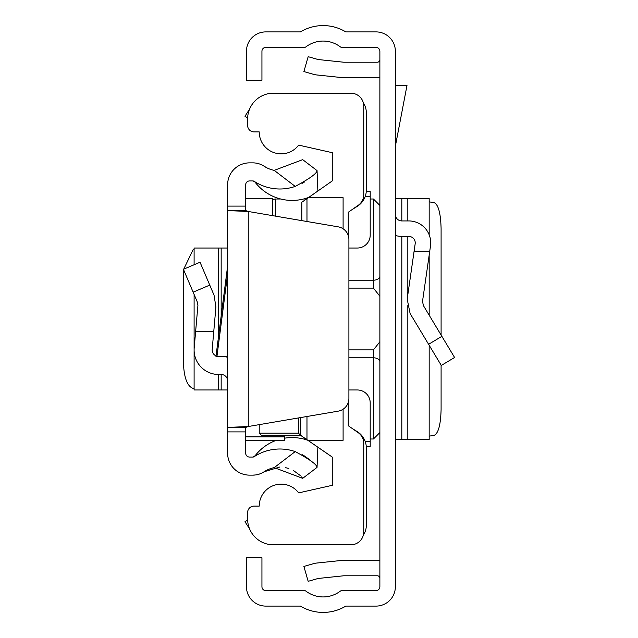 <?xml version="1.0" encoding="UTF-8"?>
<svg xmlns="http://www.w3.org/2000/svg" width="638" height="638" viewBox="0 0 638 638"><rect width="100%" height="100%" fill="white"/><g stroke="black" fill="none" stroke-linecap="round" stroke-linejoin="round"><path stroke-width="0.96" d="M395.361 586.745L395.361 51.255A19.355 19.355 0 0 0 376.005 31.9L345.82 31.9A43.87 43.87 0 0 0 300.442 31.9L265.815 31.9A19.355 19.355 0 0 0 246.459 51.255L246.459 80.284L261.939 80.284L261.939 51.255A3.868 3.868 0 0 1 265.815 47.387L304.374 47.387A2.584 2.584 0 0 0 305.937 46.861A28.391 28.391 0 0 1 340.317 46.861A2.584 2.584 0 0 0 341.88 47.387L376.005 47.387A3.868 3.868 0 0 1 379.873 51.255L379.873 586.745A3.868 3.868 0 0 1 376.005 590.613L341.88 590.613A2.584 2.584 0 0 0 340.317 591.139A28.391 28.391 0 0 1 305.937 591.139A2.584 2.584 0 0 0 304.374 590.613L265.815 590.613A3.868 3.868 0 0 1 261.939 586.745L261.939 557.716L246.459 557.716L246.459 586.745A19.355 19.355 0 0 0 265.815 606.1L300.442 606.1A43.87 43.87 0 0 0 345.82 606.1L376.005 606.1A19.355 19.355 0 0 0 395.361 586.745M379.873 560.475A18.063 18.063 0 0 0 377.297 560.292L343.882 560.292A18.063 18.063 0 0 0 341.992 560.395L316.687 563.051A18.063 18.063 0 0 0 313.601 563.649L303.895 566.432L308.162 581.322L317.868 578.538A2.584 2.584 0 0 1 318.306 578.451L343.611 575.795A2.584 2.584 0 0 1 343.882 575.779L377.297 575.779A2.584 2.584 0 0 1 379.873 578.355M379.873 77.525A18.063 18.063 0 0 1 377.297 77.708L343.882 77.708A18.063 18.063 0 0 1 341.992 77.605L316.687 74.949A18.063 18.063 0 0 1 313.601 74.351L303.895 71.568L308.162 56.678L317.868 59.462A2.584 2.584 0 0 0 318.306 59.549L343.611 62.205A2.584 2.584 0 0 0 343.882 62.221L377.297 62.221A2.584 2.584 0 0 0 379.873 59.645M395.361 235.446A21.939 21.939 0 0 0 401.812 236.419L408.783 236.419A6.452 6.452 0 0 1 415.171 243.788L407.196 299.094L410.106 313.521L441.313 365.454L454.583 357.479L423.377 305.546L422.523 301.303L430.49 245.997A21.939 21.939 0 0 0 408.783 220.931L401.812 220.931A6.452 6.452 0 0 1 395.361 214.48M429.733 251.26L414.094 251.26M429.103 198.354L395.361 198.354M429.103 439.646L395.361 439.646M429.175 201.831L434.414 202.78C438.473 204.973 440.699 213.571 441.097 228.564L441.097 335.03M441.097 365.096L441.097 409.436C440.699 424.43 438.473 433.027 434.414 435.22L429.175 436.169M395.361 85.452L406.988 85.452L395.361 146.269M348.906 349.879L373.429 349.879L379.809 341.864L379.873 340.947L379.809 341.864M379.809 296.136L379.873 297.061L379.809 296.136L373.429 288.121L348.906 288.121M379.873 286.438L379.873 295.904M379.873 342.096L379.873 351.562M363.333 102.838A18.063 18.063 0 0 1 366.332 112.806L366.332 189.964A19.355 19.355 0 0 1 357.248 206.369L352.112 209.583M352.112 428.417L357.248 431.631A19.355 19.355 0 0 1 366.332 448.035L366.332 525.194A18.063 18.063 0 0 1 363.333 535.162M247.648 117.807L245.04 116.419A43.87 43.87 0 0 1 249.259 109.951M249.259 528.049A43.87 43.87 0 0 1 245.04 521.581L247.648 520.193M348.26 235.534L348.26 212.279L358.245 205.292A12.904 12.904 0 0 0 363.748 194.726L363.748 106.091A12.904 12.904 0 0 0 350.844 93.188L273.423 93.188A25.807 25.807 0 0 0 247.616 118.995L247.616 125.447A6.452 6.452 0 0 0 254.068 131.899L259.227 131.899A21.939 21.939 0 0 0 298.68 145.113L332.781 152.801L332.781 180.562L301.814 202.246L301.814 220.628M348.906 389.97L357.296 389.97A12.904 12.904 0 0 1 370.2 402.873L370.2 446.425L366.26 446.425M300.721 417.555L300.721 435.411L332.781 457.438L332.781 485.199L298.68 492.887A21.939 21.939 0 0 0 259.227 506.101L254.068 506.101A6.452 6.452 0 0 0 247.616 512.553L247.616 519.005A25.807 25.807 0 0 0 273.423 544.812L350.844 544.812A12.904 12.904 0 0 0 363.748 531.909L363.748 443.274A12.904 12.904 0 0 0 358.245 432.708L348.26 425.721L348.26 402.466M343.1 409.213L343.1 440.292L308.29 440.292M343.1 228.787L343.1 197.708L308.29 197.708M306.974 198.633L306.974 221.514M306.974 416.486L306.974 439.367M301.814 435.754L261.811 435.754L259.227 433.17L259.227 424.645L259.227 433.17L298.488 433.17L298.488 417.938M366.26 191.575L370.2 191.575L370.2 235.127A12.904 12.904 0 0 1 357.296 248.03L348.906 248.03M300.721 435.411L298.488 433.17M216.027 355.876A6.452 6.452 0 0 1 212.199 349.409L215.907 306.942L214.057 295.227L200.045 262.226L183.417 269.284L197.429 302.284L197.916 305.371L194.199 347.83A24.515 24.515 0 0 0 218.627 374.482L221.163 374.482A6.452 6.452 0 0 1 227.614 380.934L227.614 356.419L215.955 356.419L227.614 266.118L227.614 241.579M216.96 356.419L227.614 273.925L227.614 356.419M227.614 273.925L227.614 250.614M227.614 431.902L227.614 427.428L245.686 427.428L245.686 431.902L227.614 431.902L227.614 453.195A21.939 21.939 0 0 0 249.554 475.135L252.839 475.135A20.647 20.647 0 0 0 264.148 471.761A28.71 28.71 0 0 1 274.212 467.63L302.691 478.348L317.054 467.391C316.958 464.639 309.685 459.376 295.219 451.592L274.212 467.63M245.686 427.428L248.262 426.519L248.262 211.481L227.614 210.572L227.614 427.428L248.262 426.519L338.18 411.159A12.904 12.904 0 0 0 348.906 398.439L348.906 239.561A12.904 12.904 0 0 0 338.18 226.841L248.262 211.481L245.686 210.572L227.614 210.572L227.614 184.805A21.939 21.939 0 0 1 249.554 162.865L252.839 162.865A20.647 20.647 0 0 1 264.148 166.239L267.186 167.977M227.614 396.421L227.614 389.97L221.163 389.97L221.163 374.482M295.219 186.408C309.669 178.64 316.95 173.376 317.054 170.609L302.691 159.652L274.212 170.37L295.219 186.408A46.773 46.773 0 0 1 254.251 181.359A2.584 2.584 0 0 0 252.839 180.937L249.554 180.937A3.868 3.868 0 0 0 245.686 184.805L245.686 210.572M245.686 431.902L245.686 453.195A3.868 3.868 0 0 0 249.554 457.063L252.839 457.063A2.584 2.584 0 0 0 254.251 456.641A46.773 46.773 0 0 1 295.219 451.592M309.773 459.807L304.916 456.266M304.366 455.923L301.989 454.559M254.897 456.05A2.584 2.584 0 0 1 254.251 456.641L252.839 457.063M302.691 478.348L301.527 476.921M300.139 475.438L293.289 470.389M288.854 468.507L285.29 467.582M279.691 467.064L264.148 471.761L261.739 473.109M260.057 473.827L257.632 474.568M255.479 474.959L252.839 475.135M301.973 183.449L304.358 182.077M274.212 170.37A28.71 28.71 0 0 1 264.148 166.239M284.389 438.218A46.773 46.773 0 0 1 308.792 440.643A46.773 46.773 0 0 0 303.6 439L306.447 439M255.152 455.707A46.773 46.773 0 0 1 276.318 440.324A46.773 46.773 0 0 0 255.152 455.707L253.007 457.063M254.897 181.95A46.773 46.773 0 0 0 308.792 197.357M254.251 181.359L255.152 182.285M317.054 170.609L317.876 191.001M317.054 467.391L317.876 446.999M227.614 357.28A24.515 24.515 0 0 0 221.163 356.419M195.651 331.258L213.786 331.258M194.199 389.97L221.163 389.97M194.199 248.03L227.614 248.03M194.104 388.494L193.131 388.406C187.245 386.349 184.007 377.752 183.417 362.615L183.656 269.842M183.72 269.156L193.131 249.594L194.104 249.506M272.777 215.668L272.777 198.49M284.389 435.754L284.389 440.324L245.686 440.284M441.871 336.33L428.6 344.305M401.812 198.354L401.812 220.931M401.812 236.419L401.812 439.646M407.235 198.354L407.235 220.931M407.235 236.419L407.235 298.815M407.235 305.618L407.235 439.646M272.777 199.534L275.361 199L275.361 216.115M379.873 432.548L373.429 439L373.429 357.798L348.906 357.798M379.873 361.754A6.452 3.956 180 0 0 373.429 357.798L373.429 349.879M348.906 280.202L373.429 280.202L373.429 199L379.873 205.452M373.429 288.121L373.429 280.202A6.452 3.956 0 0 0 379.873 276.246M365.103 441.257L370.2 441.257M365.103 196.743L370.2 196.743M245.686 206.098L227.614 206.098M193.131 292.164L209.758 285.106M221.163 316.073L221.163 248.03M218.627 389.97L218.627 374.482M218.627 335.763L218.627 248.03M284.389 436.878L245.686 436.878M429.175 198.354L429.175 234.784M429.175 255.152L429.175 315.196M429.175 345.254L429.175 439.646M275.361 199L280.664 199M303.6 199L306.447 199M370.2 199L373.429 199M373.429 439L370.2 439M254.506 181.591L252.839 180.937M194.104 389.97L194.104 294.461M194.104 264.746L194.104 248.03M284.389 440.324L245.686 440.324M272.777 198.338L245.686 198.338"/></g></svg>
